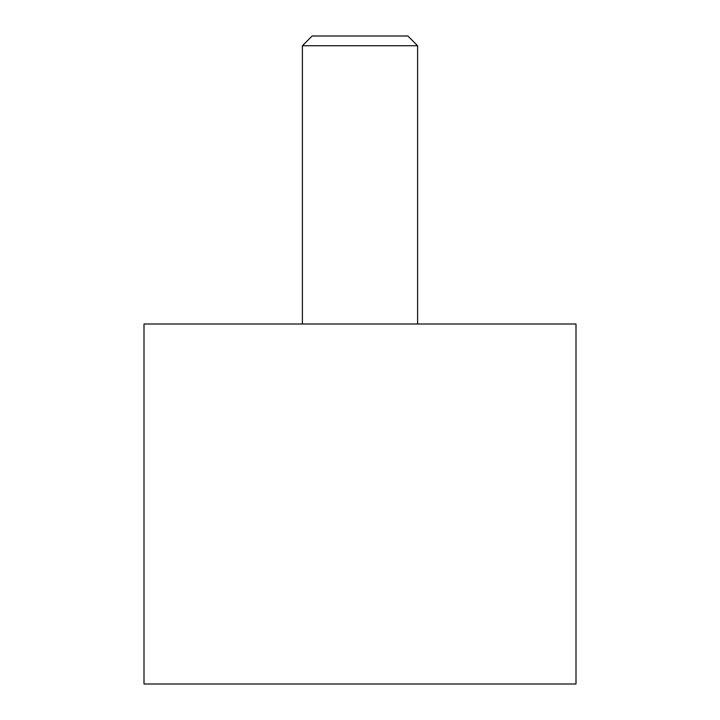 <?xml version="1.0" encoding="UTF-8"?>
<svg xmlns="http://www.w3.org/2000/svg" width="720" height="720" viewBox="0 0 720 720"><rect width="100%" height="100%" fill="white"/><g stroke="black" fill="none" stroke-linecap="round" stroke-linejoin="round"><path stroke-width="1.08" d="M576 324L576 684L144 684L144 324L576 324M417.6 45.738L302.4 45.738L312.138 36L407.862 36L417.6 45.738L417.6 324M302.4 324L302.4 45.738"/></g></svg>
